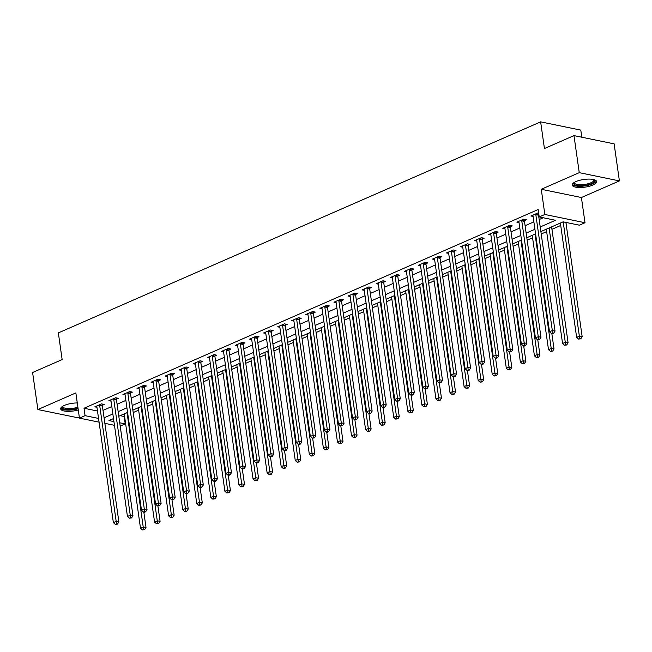 <?xml version="1.0" encoding="UTF-8"?>
<svg xmlns="http://www.w3.org/2000/svg" width="652" height="652" viewBox="0 0 652 652"><rect width="100%" height="100%" fill="white"/><g stroke="black" fill="none" stroke-linecap="round" stroke-linejoin="round"><path stroke-width="0.98" d="M77.286 402.936A12.306 3.879 171.9 0 0 64.393 405.414A12.306 3.879 171.9 0 0 60.677 408.885A12.306 3.879 171.9 0 0 78.281 409.961M592.88 185.046A12.306 3.879 171.9 0 0 596.596 181.574A12.306 3.879 171.9 0 0 588.927 179.088A12.306 3.879 171.9 0 0 575.952 181.566A12.306 3.879 171.9 0 0 572.228 185.038A12.306 3.879 171.9 0 0 579.897 187.523A12.306 3.879 171.9 0 0 592.88 185.046M120.131 415.666L124.165 416.498L125.217 423.906L120.204 426.098M581.796 137.213L580.785 130.107L540.638 121.859L58.346 332.895L62.144 359.578L32.6 372.504L37.873 409.554L78.02 417.793L79.316 417.231M540.638 121.859L544.436 148.534L573.98 135.608L614.127 143.856L619.4 180.906L579.253 172.658L541.266 189.284L544.852 214.475L584.999 222.723L579.375 225.184L563.1 221.843L540.875 231.566M541.266 189.284L581.413 197.523L619.4 180.906M581.413 197.523L584.999 222.723M124.165 416.498L124.573 416.318M133.212 412.537L138.64 410.165M147.287 406.383L152.715 404.004M161.354 400.222L166.782 397.85M175.421 394.069L180.849 391.689M189.487 387.907L194.915 385.536M203.563 381.754L208.99 379.382M217.629 375.601L223.057 373.221M231.696 369.44L237.124 367.068M245.771 363.286L251.199 360.915M259.838 357.133L265.266 354.753M273.905 350.972L279.333 348.6M287.972 344.818L293.4 342.439M302.047 338.657L307.475 336.285M316.114 332.504L321.542 330.132M330.181 326.35L335.609 323.971M344.256 320.189L349.676 317.817M358.323 314.036L363.751 311.664M372.39 307.883L377.818 305.503M386.457 301.721L391.885 299.349M400.532 295.568L405.96 293.188M414.599 289.406L420.027 287.035M428.666 283.253L434.093 280.882M442.732 277.1L448.16 274.72M456.807 270.939L462.235 268.567M470.874 264.785L476.302 262.414M484.941 258.632L490.369 256.252M499.016 252.471L504.436 250.099M513.083 246.317L518.511 243.946M527.15 240.164L532.578 237.784M541.217 234.003L546.645 231.631M551.942 229.317L560.72 225.47M566.009 223.155L567.126 222.666M573.98 135.608L579.253 172.658M540.215 226.969L555.504 220.278L539.228 216.937L538.169 209.528L84.018 408.25L97.482 411.021M103.024 410.401L111.794 406.563M117.091 404.248L125.869 400.401M131.158 398.087L139.935 394.248M145.225 391.933L154.002 388.095M159.3 385.78L168.077 381.933M173.367 379.619L182.144 375.78M187.434 373.466L196.211 369.627M201.501 367.304L210.278 363.466M215.576 361.151L224.353 357.312M229.643 354.998L238.42 351.151M243.709 348.836L252.487 344.998M257.784 342.683L266.554 338.844M271.851 336.53L280.629 332.683M285.918 330.368L294.696 326.53M299.985 324.215L308.763 320.377M314.06 318.054L322.838 314.215M328.127 311.9L336.905 308.062M342.194 305.747L350.972 301.909M356.269 299.586L365.038 295.747M370.336 293.433L379.114 289.594M384.403 287.279L393.18 283.433M398.47 281.118L407.247 277.279M412.545 274.965L421.314 271.126M426.612 268.811L435.389 264.965M440.679 262.65L449.456 258.811M454.746 256.497L463.523 252.658M468.821 250.335L477.598 246.497M482.887 244.182L491.665 240.343M496.954 238.029L505.732 234.182M511.029 231.867L519.799 228.029M525.096 225.714L533.874 221.876M539.163 219.561L543.255 217.768M538.699 213.253L537.696 213.049L530.94 216.008L533.1 216.448M524.51 220.563L526.343 219.765L523.629 219.202L516.873 222.161L519.033 222.601M510.443 226.717L512.268 225.918L509.562 225.364L502.806 228.314L504.958 228.762M496.368 232.878L498.201 232.071L495.487 231.517L488.739 234.475L490.891 234.916M482.301 239.031L484.134 238.233L481.421 237.678L474.664 240.629L476.824 241.069M468.234 245.193L470.068 244.386L467.354 243.832L460.597 246.782L462.757 247.23M454.167 251.346L455.992 250.547L453.279 249.985L446.53 252.943L448.682 253.383M440.092 257.499L441.926 256.701L439.212 256.146L432.463 259.097L434.615 259.537M426.025 263.661L427.859 262.854L425.145 262.3L418.388 265.258L420.548 265.698M411.958 269.814L413.784 269.015L411.078 268.453L404.322 271.411L406.473 271.851M397.883 275.967L399.717 275.168L397.003 274.614L390.255 277.565L392.406 278.013M383.816 282.129L385.65 281.322L382.936 280.767L376.18 283.726L378.339 284.166M369.749 288.282L371.583 287.483L368.869 286.921L362.113 289.879L364.272 290.319M355.682 294.435L357.508 293.636L354.794 293.082L348.046 296.032L350.197 296.481M341.607 300.596L343.441 299.798L340.727 299.235L333.979 302.194L336.13 302.634M327.54 306.75L329.374 305.951L326.66 305.397L319.904 308.347L322.064 308.787M313.473 312.911L315.299 312.104L312.593 311.55L305.837 314.508L307.997 314.949M299.407 319.064L301.232 318.266L298.518 317.703L291.77 320.662L293.922 321.102M285.332 325.218L287.165 324.419L284.451 323.865L277.695 326.815L279.855 327.263M271.265 331.379L273.098 330.572L270.384 330.018L263.628 332.976L265.788 333.416M257.198 337.532L259.023 336.734L256.317 336.171L249.561 339.13L251.713 339.57M243.123 343.685L244.956 342.887L242.242 342.333L235.494 345.283L237.646 345.731M229.056 349.847L230.889 349.048L228.176 348.486L221.419 351.444L223.579 351.884M214.989 356L216.823 355.201L214.109 354.647L207.352 357.598L209.512 358.038M200.922 362.162L202.748 361.355L200.034 360.8L193.285 363.751L195.437 364.199M186.847 368.315L188.681 367.516L185.967 366.954L179.219 369.912L181.37 370.352M172.78 374.468L174.614 373.669L171.9 373.115L165.143 376.065L167.303 376.514M158.713 380.629L160.539 379.823L157.833 379.268L151.077 382.227L153.228 382.667M144.646 386.783L146.472 385.984L143.758 385.422L137.01 388.38L139.161 388.82M130.571 392.936L132.405 392.137L129.691 391.583L122.935 394.533L125.094 394.982M116.504 399.097L118.338 398.29L115.624 397.736L108.868 400.695L111.027 401.135M102.437 405.251L104.263 404.452L101.557 403.898L94.801 406.848L96.952 407.288M99.071 422.154L79.446 418.128L75.86 392.928L37.873 409.554M79.446 418.128L85.07 415.666L98.542 418.429M84.018 408.25L85.07 415.666M539.228 216.937L544.852 214.475M114.467 425.316L104.866 423.344M113.505 418.568L108.941 420.564L113.937 421.591M119.724 422.781L125.217 423.906M535.577 233.881L526.8 237.719M521.51 240.034L512.733 243.881M507.443 246.195L498.666 250.034M493.377 252.348L484.599 256.187M479.301 258.502L470.524 262.348M465.235 264.663L456.457 268.502M451.168 270.816L442.39 274.655M437.093 276.978L428.323 280.816M423.026 283.131L414.248 286.97M408.959 289.284L400.181 293.123M394.892 295.446L386.114 299.284M380.817 301.599L372.039 305.438M366.75 307.752L357.972 311.599M352.683 313.914L343.906 317.752M338.608 320.067L329.839 323.905M324.541 326.228L315.764 330.067M310.474 332.381L301.697 336.22M296.407 338.535L287.63 342.373M282.332 344.696L273.563 348.535M268.265 350.849L259.488 354.688M254.198 357.003L245.421 360.849M240.132 363.164L231.354 367.003M226.057 369.317L217.279 373.156M211.99 375.47L203.212 379.317M197.923 381.632L189.145 385.471M183.848 387.785L175.078 391.624M169.781 393.947L161.003 397.785M155.714 400.1L146.936 403.938M141.647 406.253L132.869 410.1M127.572 412.414L118.803 416.253M104.075 417.81L112.853 413.971M118.142 411.656L126.92 407.818M132.217 405.503L140.987 401.656M146.284 399.342L155.062 395.503M160.351 393.189L169.129 389.35M174.418 387.027L183.196 383.189M188.493 380.874L197.263 377.035M202.56 374.721L211.338 370.874M216.627 368.559L225.405 364.721M230.694 362.406L239.471 358.567M244.769 356.253L253.547 352.406M258.836 350.091L267.613 346.253M272.903 343.938L281.68 340.099M286.978 337.777L295.747 333.938M301.045 331.623L309.822 327.785M315.112 325.47L323.889 321.623M329.178 319.309L337.956 315.47M343.254 313.156L352.023 309.317M357.32 307.002L366.098 303.156M371.387 300.841L380.165 297.002M385.454 294.688L394.232 290.849M399.529 288.526L408.307 284.688M413.596 282.373L422.374 278.534M427.663 276.22L436.441 272.381M441.738 270.058L450.508 266.22M455.805 263.905L464.583 260.067M469.872 257.752L478.649 253.905M483.939 251.59L492.716 247.752M498.014 245.437L506.791 241.599M512.081 239.284L520.858 235.437M526.148 233.123L534.925 229.284M535.862 213.848L535.838 214.06A1.581 1.125 -78.4 0 0 535.83 214.655L552.326 330.548L549.514 331.778L533.018 215.885A1.581 1.125 -78.4 0 0 532.855 215.364L532.774 215.201M538.723 213.408L538.544 214.622A1.581 1.125 -78.4 0 0 538.544 215.209L555.039 331.102L552.326 330.548L552.57 333.009L551.445 333.506L552.529 333.726L553.654 333.229L552.57 333.009M553.654 333.229L555.039 331.102M549.514 331.778L551.445 333.506M560.37 223.033L576.637 337.345L579.449 336.114L582.163 336.676L565.903 222.413M579.693 338.584L578.568 339.073L580.785 338.804L579.693 338.584L563.189 221.859M578.568 339.073L576.637 337.345M582.163 336.676L580.785 338.804M521.796 220.009L521.763 220.221A1.581 1.125 -78.4 0 0 521.763 220.808L538.259 336.701L535.447 337.932L518.951 222.039A1.581 1.125 -78.4 0 0 518.788 221.525L518.707 221.362M524.673 219.422L524.477 220.775A1.581 1.125 -78.4 0 0 524.477 221.362L540.973 337.263L538.259 336.701L538.503 339.17L537.378 339.659L539.587 339.39L538.503 339.17M539.587 339.39L540.973 337.263M535.447 337.932L537.378 339.659M507.729 226.162L507.696 226.374A1.581 1.125 -78.4 0 0 507.696 226.961L524.192 342.862L521.372 344.093L504.884 228.2A1.581 1.125 -78.4 0 0 504.721 227.678L504.64 227.515M510.606 225.576L510.41 226.937A1.581 1.125 -78.4 0 0 510.41 227.524L526.897 343.417L524.192 342.862L524.436 345.324L523.303 345.813L524.395 346.041L525.52 345.544L524.436 345.324M525.52 345.544L526.897 343.417M521.372 344.093L523.303 345.813M493.662 232.316L493.629 232.536A1.581 1.125 -78.4 0 0 493.621 233.123L510.117 349.016L507.305 350.246L490.809 234.353A1.581 1.125 -78.4 0 0 490.654 233.832L490.565 233.669M496.539 231.729L496.343 233.09A1.581 1.125 -78.4 0 0 496.335 233.677L512.831 349.57L510.117 349.016L510.361 351.477L509.236 351.974L511.445 351.705L510.361 351.477M511.445 351.705L512.831 349.57M507.305 350.246L509.236 351.974M546.303 229.186L562.57 343.506L565.382 342.276L568.096 342.83L551.6 226.937A1.581 1.125 101.6 0 1 551.592 226.872M565.626 344.737L564.502 345.226L566.71 344.957L565.626 344.737L549.114 227.955M564.502 345.226L562.57 343.506M568.096 342.83L566.71 344.957M532.228 235.348L548.503 349.659L551.315 348.429L554.029 348.983L551.837 333.579M551.559 350.89L550.435 351.387L552.643 351.118L551.559 350.89L535.048 234.117M550.435 351.387L548.503 349.659M554.029 348.983L552.643 351.118M518.161 241.501L534.428 355.813L537.248 354.582L539.954 355.144L537.77 339.741M537.492 357.051L536.36 357.54L538.576 357.272L537.492 357.051L520.972 240.27M536.36 357.54L534.428 355.813M539.954 355.144L538.576 357.272M479.587 238.477L479.562 238.689A1.581 1.125 -78.4 0 0 479.554 239.276L496.05 355.169L493.238 356.399L476.742 240.507A1.581 1.125 -78.4 0 0 476.579 239.993L476.498 239.83M482.464 237.89L482.268 239.243A1.581 1.125 -78.4 0 0 482.268 239.838L498.764 355.731L496.05 355.169L496.294 357.638L495.17 358.127L496.253 358.347L497.378 357.858L496.294 357.638M497.378 357.858L498.764 355.731M493.238 356.399L495.17 358.127M504.094 247.654L520.361 361.974L523.173 360.743L525.887 361.298L523.695 345.894M523.417 363.205L522.293 363.694L524.501 363.425L523.417 363.205L506.906 246.423M522.293 363.694L520.361 361.974M525.887 361.298L524.501 363.425M594.192 179.716A10.652 3.358 -8.1 0 1 594.485 179.993A10.652 3.358 -8.1 0 1 586.792 185.086A10.652 3.358 -8.1 0 1 574.004 184.247A10.652 3.358 -8.1 0 1 574.021 182.584M574.404 182.348A9.861 3.113 171.9 0 0 574.379 182.772A9.861 3.113 171.9 0 0 574.656 183.351A9.861 3.113 171.9 0 0 585.545 184.304A9.861 3.113 171.9 0 0 593.899 179.993A9.861 3.113 171.9 0 0 593.76 179.593M572.326 184.345A12.225 3.855 171.9 0 0 572.489 184.565A12.225 3.855 171.9 0 0 585.178 185.885A12.225 3.855 171.9 0 0 596.311 180.93M78.036 408.201A10.652 3.358 -8.1 0 1 66.341 409.48A10.652 3.358 -8.1 0 1 62.47 406.424M62.853 406.188A9.861 3.113 171.9 0 0 62.82 406.612A9.861 3.113 171.9 0 0 68.11 408.584A9.861 3.113 171.9 0 0 77.89 407.182M60.766 408.185A12.225 3.855 171.9 0 0 78.11 408.747M465.52 244.63L465.487 244.842A1.581 1.125 -78.4 0 0 465.487 245.437L481.983 361.33L479.171 362.561L462.675 246.668A1.581 1.125 -78.4 0 0 462.512 246.146L462.431 245.983M468.397 244.044L468.201 245.405A1.581 1.125 -78.4 0 0 468.201 245.991L484.697 361.884L481.983 361.33L482.227 363.792L481.103 364.281L482.187 364.509L483.311 364.012L482.227 363.792M483.311 364.012L484.697 361.884M479.171 362.561L481.103 364.281M451.453 250.792L451.42 251.004A1.581 1.125 -78.4 0 0 451.42 251.59L467.916 367.483L465.096 368.714L448.6 252.821A1.581 1.125 -78.4 0 0 448.446 252.3L448.356 252.145M454.33 250.205L454.134 251.558A1.581 1.125 -78.4 0 0 454.134 252.145L470.622 368.038L467.916 367.483L468.152 369.945L467.028 370.442L469.244 370.173L468.152 369.945M469.244 370.173L470.622 368.038M465.096 368.714L467.028 370.442M437.378 256.945L437.353 257.157A1.581 1.125 -78.4 0 0 437.345 257.744L453.841 373.645L451.029 374.876L434.534 258.974A1.581 1.125 -78.4 0 0 434.371 258.461L434.289 258.298M440.263 256.358L440.067 257.711A1.581 1.125 -78.4 0 0 440.059 258.306L456.555 374.199L453.841 373.645L454.085 376.106L452.961 376.595L454.045 376.815L455.169 376.326L454.085 376.106M455.169 376.326L456.555 374.199M451.029 374.876L452.961 376.595M423.311 263.098L423.278 263.31A1.581 1.125 -78.4 0 0 423.278 263.905L439.774 379.798L436.962 381.029L420.467 265.136A1.581 1.125 -78.4 0 0 420.304 264.614L420.222 264.451M426.188 262.512L425.992 263.873A1.581 1.125 -78.4 0 0 425.992 264.459L442.488 380.352L439.774 379.798L440.018 382.259L438.894 382.757L439.978 382.977L441.102 382.479L440.018 382.259M441.102 382.479L442.488 380.352M436.962 381.029L438.894 382.757M409.244 269.26L409.212 269.472A1.581 1.125 -78.4 0 0 409.212 270.058L425.707 385.951L422.887 387.182L406.4 271.289A1.581 1.125 -78.4 0 0 406.237 270.776L406.155 270.613M412.121 268.673L411.925 270.026A1.581 1.125 -78.4 0 0 411.925 270.613L428.421 386.514L425.707 385.951L425.952 388.413L424.819 388.91L427.036 388.641L425.952 388.413M427.036 388.641L428.421 386.514M422.887 387.182L424.819 388.91M490.027 253.815L506.294 368.127L509.106 366.897L511.82 367.459L509.628 352.047M509.351 369.358L508.226 369.855L510.434 369.586L509.351 369.358L492.839 252.585M508.226 369.855L506.294 368.127M511.82 367.459L510.434 369.586M475.952 259.969L492.227 374.289L495.039 373.058L497.753 373.612L495.561 358.209M495.284 375.519L494.159 376.008L496.368 375.739L495.284 375.519L478.772 258.738M494.159 376.008L492.227 374.289M497.753 373.612L496.368 375.739M461.885 266.13L478.152 380.442L480.972 379.211L483.678 379.766L481.486 364.362M481.209 381.673L480.084 382.17L482.301 381.893L481.209 381.673L464.697 264.899M480.084 382.17L478.152 380.442M483.678 379.766L482.301 381.893M447.818 272.283L464.085 386.595L466.897 385.365L469.611 385.927L467.419 370.523M467.142 387.826L466.017 388.323L468.226 388.054L467.142 387.826L450.63 271.053M466.017 388.323L464.085 386.595M469.611 385.927L468.226 388.054M433.751 278.437L450.019 392.757L452.83 391.526L455.544 392.08L453.352 376.677M453.075 393.987L451.95 394.476L454.159 394.207L453.075 393.987L436.563 277.206M451.95 394.476L450.019 392.757M455.544 392.08L454.159 394.207M395.177 275.413L395.145 275.625A1.581 1.125 -78.4 0 0 395.145 276.212L411.632 392.113L408.82 393.343L392.325 277.442A1.581 1.125 -78.4 0 0 392.17 276.929L392.08 276.766M398.054 274.826L397.859 276.179A1.581 1.125 -78.4 0 0 397.85 276.774L414.346 392.667L411.632 392.113L411.877 394.574L410.752 395.063L411.836 395.291L412.96 394.794L411.877 394.574M412.96 394.794L414.346 392.667M408.82 393.343L410.752 395.063M419.676 284.598L435.943 398.91L438.763 397.679L441.477 398.233L439.285 382.83M439.008 400.141L437.883 400.638L440.092 400.369L439.008 400.141L422.488 283.367M437.883 400.638L435.943 398.91M441.477 398.233L440.092 400.369M381.102 281.566L381.078 281.786A1.581 1.125 -78.4 0 0 381.07 282.373L397.565 398.266L394.753 399.497L378.258 283.604A1.581 1.125 -78.4 0 0 378.095 283.082L378.013 282.919M383.979 280.979L383.783 282.34A1.581 1.125 -78.4 0 0 383.783 282.927L400.279 398.82L397.565 398.266L397.81 400.727L396.685 401.224L398.894 400.956L397.81 400.727M398.894 400.956L400.279 398.82M394.753 399.497L396.685 401.224M405.609 290.751L421.877 405.063L424.688 403.832L427.402 404.395L425.21 388.991M424.933 406.302L423.808 406.791L426.025 406.522L424.933 406.302L408.421 289.521M423.808 406.791L421.877 405.063M427.402 404.395L426.025 406.522M367.035 287.728L367.003 287.94A1.581 1.125 -78.4 0 0 367.003 288.526L383.498 404.419L380.686 405.65L364.191 289.757A1.581 1.125 -78.4 0 0 364.028 289.243L363.946 289.08M369.912 287.141L369.717 288.494A1.581 1.125 -78.4 0 0 369.717 289.08L386.212 404.982L383.498 404.419L383.743 406.889L382.618 407.378L384.827 407.109L383.743 406.889M384.827 407.109L386.212 404.982M380.686 405.65L382.618 407.378M391.542 296.904L407.81 411.225L410.621 409.994L413.335 410.548L411.143 395.145M410.866 412.455L409.741 412.944L411.95 412.675L410.866 412.455L394.354 295.674M409.741 412.944L407.81 411.225M413.335 410.548L411.95 412.675M352.968 293.881L352.936 294.093A1.581 1.125 -78.4 0 0 352.936 294.688L369.431 410.581L366.611 411.811L350.116 295.918A1.581 1.125 -78.4 0 0 349.961 295.397L349.88 295.234M355.845 293.294L355.65 294.655A1.581 1.125 -78.4 0 0 355.65 295.242L372.137 411.135L369.431 410.581L369.676 413.042L368.543 413.531L369.635 413.759L370.76 413.262L369.676 413.042M370.76 413.262L372.137 411.135M366.611 411.811L368.543 413.531M377.467 303.066L393.743 417.378L396.555 416.147L399.268 416.701L397.076 401.298M396.799 418.608L395.674 419.106L397.883 418.837L396.799 418.608L380.287 301.835M395.674 419.106L393.743 417.378M399.268 416.701L397.883 418.837M338.901 300.042L338.869 300.254A1.581 1.125 -78.4 0 0 338.861 300.841L355.356 416.734L352.545 417.965L336.049 302.072A1.581 1.125 -78.4 0 0 335.894 301.55L335.804 301.387M341.778 299.455L341.583 300.808A1.581 1.125 -78.4 0 0 341.575 301.395L358.07 417.288L355.356 416.734L355.601 419.195L354.476 419.692L356.685 419.423L355.601 419.195M356.685 419.423L358.07 417.288M352.545 417.965L354.476 419.692M363.4 309.219L379.668 423.539L382.488 422.3L385.193 422.863L383.001 407.459M382.732 424.77L381.599 425.259L383.816 424.99L382.732 424.77L366.212 307.988M381.599 425.259L379.668 423.539M385.193 422.863L383.816 424.99M324.826 306.195L324.802 306.407A1.581 1.125 -78.4 0 0 324.794 306.994L341.289 422.887L338.478 424.126L321.982 308.225A1.581 1.125 -78.4 0 0 321.819 307.711L321.738 307.548M327.703 305.609L327.508 306.962A1.581 1.125 -78.4 0 0 327.508 307.557L344.003 423.45L341.289 422.887L341.534 425.357L340.409 425.846L342.618 425.577L341.534 425.357M342.618 425.577L344.003 423.45M338.478 424.126L340.409 425.846M349.333 315.381L365.601 429.692L368.413 428.462L371.127 429.016L368.934 413.612M368.657 430.923L367.532 431.42L369.741 431.143L368.657 430.923L352.145 314.142M367.532 431.42L365.601 429.692M371.127 429.016L369.741 431.143M310.76 312.349L310.727 312.561A1.581 1.125 -78.4 0 0 310.727 313.156L327.222 429.049L324.411 430.279L307.915 314.386A1.581 1.125 -78.4 0 0 307.752 313.865L307.671 313.702M313.636 311.762L313.441 313.123A1.581 1.125 -78.4 0 0 313.441 313.71L329.936 429.603L327.222 429.049L327.467 431.51L326.342 431.999L327.426 432.227L328.551 431.73L327.467 431.51M328.551 431.73L329.936 429.603M324.411 430.279L326.342 431.999M296.693 318.51L296.66 318.722A1.581 1.125 -78.4 0 0 296.66 319.309L313.147 435.202L310.336 436.432L293.84 320.539A1.581 1.125 -78.4 0 0 293.685 320.026L293.596 319.863M299.57 317.923L299.374 319.276A1.581 1.125 -78.4 0 0 299.366 319.863L315.861 435.764L313.147 435.202L313.392 437.663L312.267 438.16L314.484 437.891L313.392 437.663M314.484 437.891L315.861 435.764M310.336 436.432L312.267 438.16M282.618 324.663L282.593 324.875A1.581 1.125 -78.4 0 0 282.585 325.462L299.081 441.363L296.269 442.594L279.773 326.693A1.581 1.125 -78.4 0 0 279.61 326.179L279.529 326.016M285.495 324.077L285.307 325.429A1.581 1.125 -78.4 0 0 285.299 326.024L301.794 441.917L299.081 441.363L299.325 443.825L298.2 444.314L299.284 444.542L300.409 444.045L299.325 443.825M300.409 444.045L301.794 441.917M296.269 442.594L298.2 444.314M268.551 330.817L268.518 331.029A1.581 1.125 -78.4 0 0 268.518 331.623L285.014 447.517L282.202 448.747L265.706 332.854A1.581 1.125 -78.4 0 0 265.543 332.333L265.462 332.17M271.428 330.23L271.232 331.591A1.581 1.125 -78.4 0 0 271.232 332.178L287.728 448.071L285.014 447.517L285.258 449.978L284.133 450.475L286.342 450.206L285.258 449.978M286.342 450.206L287.728 448.071M282.202 448.747L284.133 450.475M254.484 336.978L254.451 337.19A1.581 1.125 -78.4 0 0 254.451 337.777L270.947 453.67L268.127 454.9L251.639 339.007A1.581 1.125 -78.4 0 0 251.476 338.494L251.395 338.331M257.361 336.391L257.165 337.744A1.581 1.125 -78.4 0 0 257.165 338.331L273.653 454.232L270.947 453.67L271.191 456.139L270.058 456.628L271.15 456.848L272.275 456.359L271.191 456.139M272.275 456.359L273.653 454.232M268.127 454.9L270.058 456.628M240.417 343.131L240.384 343.343A1.581 1.125 -78.4 0 0 240.384 343.93L256.872 459.831L254.06 461.062L237.564 345.169A1.581 1.125 -78.4 0 0 237.409 344.647L237.32 344.484M243.294 342.544L243.098 343.906A1.581 1.125 -78.4 0 0 243.09 344.492L259.586 460.385L256.872 459.831L257.116 462.292L255.992 462.781L257.075 463.01L258.2 462.512L257.116 462.292M258.2 462.512L259.586 460.385M254.06 461.062L255.992 462.781M226.342 349.285L226.317 349.505A1.581 1.125 -78.4 0 0 226.309 350.091L242.805 465.984L239.993 467.215L223.497 351.322A1.581 1.125 -78.4 0 0 223.334 350.8L223.253 350.637M229.219 348.706L229.023 350.059A1.581 1.125 -78.4 0 0 229.023 350.646L245.519 466.539L242.805 465.984L243.049 468.446L241.925 468.943L244.133 468.674L243.049 468.446M244.133 468.674L245.519 466.539M239.993 467.215L241.925 468.943M212.275 355.446L212.242 355.658A1.581 1.125 -78.4 0 0 212.242 356.245L228.738 472.138L225.926 473.376L209.431 357.475A1.581 1.125 -78.4 0 0 209.268 356.962L209.186 356.799M215.152 354.859L214.956 356.212A1.581 1.125 -78.4 0 0 214.956 356.807L231.452 472.7L228.738 472.138L228.982 474.607L227.858 475.096L228.942 475.316L230.066 474.827L228.982 474.607M230.066 474.827L231.452 472.7M225.926 473.376L227.858 475.096M335.267 321.534L351.534 435.846L354.346 434.615L357.06 435.177L354.867 419.774M354.59 437.076L353.465 437.573L355.674 437.305L354.59 437.076L338.078 320.303M353.465 437.573L351.534 435.846M357.06 435.177L355.674 437.305M321.192 327.687L337.467 442.007L340.279 440.776L342.993 441.331L340.8 425.927M340.523 443.238L339.399 443.727L341.607 443.458L340.523 443.238L324.011 326.456M339.399 443.727L337.467 442.007M342.993 441.331L341.607 443.458M307.125 333.848L323.392 448.16L326.212 446.93L328.918 447.484L326.725 432.08M326.448 449.391L325.324 449.888L327.54 449.619L326.448 449.391L309.936 332.618M325.324 449.888L323.392 448.16M328.918 447.484L327.54 449.619M293.058 340.002L309.325 454.314L312.137 453.083L314.851 453.645L312.658 438.242M312.381 455.552L311.257 456.041L313.465 455.772L312.381 455.552L295.869 338.771M311.257 456.041L309.325 454.314M314.851 453.645L313.465 455.772M278.983 346.155L295.258 460.475L298.07 459.244L300.784 459.799L298.592 444.395M298.314 461.706L297.19 462.195L299.398 461.926L298.314 461.706L281.803 344.924M297.19 462.195L295.258 460.475M300.784 459.799L299.398 461.926M264.916 352.316L281.183 466.628L284.003 465.398L286.717 465.952L284.525 450.548M284.248 467.859L283.123 468.356L285.332 468.087L284.248 467.859L267.727 351.086M283.123 468.356L281.183 466.628M286.717 465.952L285.332 468.087M250.849 358.47L267.116 472.79L269.928 471.551L272.642 472.113L270.45 456.71M270.172 474.02L269.048 474.509L271.256 474.24L270.172 474.02L253.661 357.239M269.048 474.509L267.116 472.79M272.642 472.113L271.256 474.24M236.782 364.631L253.049 478.943L255.861 477.712L258.575 478.266L256.383 462.863M256.106 480.174L254.981 480.663L257.19 480.394L256.106 480.174L239.594 363.392M254.981 480.663L253.049 478.943M258.575 478.266L257.19 480.394M198.208 361.599L198.175 361.811A1.581 1.125 -78.4 0 0 198.175 362.406L214.671 478.299L211.851 479.53L195.355 363.637A1.581 1.125 -78.4 0 0 195.201 363.115L195.111 362.952M201.085 361.012L200.889 362.373A1.581 1.125 -78.4 0 0 200.889 362.96L217.377 478.853L214.671 478.299L214.907 480.76L213.783 481.249L214.875 481.478L215.999 480.98L214.907 480.76M215.999 480.98L217.377 478.853M211.851 479.53L213.783 481.249M222.707 370.784L238.982 485.096L241.794 483.865L244.508 484.428L242.316 469.024M242.039 486.327L240.914 486.824L243.123 486.555L242.039 486.327L225.527 369.554M240.914 486.824L238.982 485.096M244.508 484.428L243.123 486.555M184.141 367.761L184.108 367.972A1.581 1.125 -78.4 0 0 184.1 368.559L200.596 484.452L197.784 485.683L181.289 369.79A1.581 1.125 -78.4 0 0 181.134 369.276L181.044 369.113M187.018 367.174L186.822 368.527A1.581 1.125 -78.4 0 0 186.814 369.113L203.31 485.015L200.596 484.452L200.84 486.914L199.716 487.411L201.924 487.142L200.84 486.914M201.924 487.142L203.31 485.015M197.784 485.683L199.716 487.411M208.64 376.938L224.907 491.258L227.727 490.027L230.433 490.581L228.241 475.178M227.972 492.488L226.839 492.977L229.056 492.708L227.972 492.488L211.452 375.707M226.839 492.977L224.907 491.258M230.433 490.581L229.056 492.708M170.066 373.914L170.033 374.126A1.581 1.125 -78.4 0 0 170.033 374.713L186.529 490.614L183.717 491.844L167.222 375.943A1.581 1.125 -78.4 0 0 167.059 375.43L166.977 375.267M172.943 373.327L172.747 374.68A1.581 1.125 -78.4 0 0 172.747 375.275L189.243 491.168L186.529 490.614L186.774 493.075L185.649 493.564L186.733 493.792L187.857 493.295L186.774 493.075M187.857 493.295L189.243 491.168M183.717 491.844L185.649 493.564M194.573 383.099L210.84 497.411L213.652 496.18L216.366 496.734L214.174 481.331M213.897 498.641L212.772 499.139L214.981 498.861L213.897 498.641L197.385 381.868M212.772 499.139L210.84 497.411M216.366 496.734L214.981 498.861M155.999 380.067L155.967 380.279A1.581 1.125 -78.4 0 0 155.967 380.874L172.462 496.767L169.642 497.998L153.155 382.105A1.581 1.125 -78.4 0 0 152.992 381.583L152.91 381.42M158.876 379.48L158.68 380.841A1.581 1.125 -78.4 0 0 158.68 381.428L175.176 497.321L172.462 496.767L172.707 499.228L171.582 499.725L173.791 499.448L172.707 499.228M173.791 499.448L175.176 497.321M169.642 497.998L171.582 499.725M180.506 389.252L196.774 503.564L199.585 502.333L202.299 502.896L200.107 487.492M199.83 504.803L198.705 505.292L200.914 505.023L199.83 504.803L183.318 388.022M198.705 505.292L196.774 503.564M202.299 502.896L200.914 505.023M141.932 386.228L141.9 386.44A1.581 1.125 -78.4 0 0 141.9 387.027L158.387 502.92L155.575 504.151L139.08 388.258A1.581 1.125 -78.4 0 0 138.925 387.744L138.835 387.581M144.809 385.642L144.614 386.995A1.581 1.125 -78.4 0 0 144.605 387.581L161.101 503.483L158.387 502.92L158.632 505.39L157.507 505.879L159.724 505.61L158.632 505.39M159.724 505.61L161.101 503.483M155.575 504.151L157.507 505.879M166.431 395.405L182.707 509.725L185.518 508.495L188.232 509.049L186.04 493.646M185.763 510.956L184.638 511.445L186.847 511.176L185.763 510.956L169.251 394.175M184.638 511.445L182.707 509.725M188.232 509.049L186.847 511.176M127.857 392.382L127.833 392.594A1.581 1.125 -78.4 0 0 127.825 393.18L144.32 509.082L141.508 510.312L125.013 394.419A1.581 1.125 -78.4 0 0 124.85 393.898L124.768 393.735M130.734 391.795L130.539 393.156A1.581 1.125 -78.4 0 0 130.539 393.743L147.034 509.636L144.32 509.082L144.565 511.543L143.44 512.032L144.524 512.26L145.649 511.763L144.565 511.543M145.649 511.763L147.034 509.636M141.508 510.312L143.44 512.032M152.364 401.567L168.632 515.879L171.452 514.648L174.157 515.202L171.965 499.799M171.688 517.109L170.563 517.606L172.78 517.338L171.688 517.109L155.176 400.336M170.563 517.606L168.632 515.879M174.157 515.202L172.78 517.338M113.79 398.535L113.758 398.755A1.581 1.125 -78.4 0 0 113.758 399.342L130.253 515.235L127.442 516.466L110.946 400.572A1.581 1.125 -78.4 0 0 110.783 400.051L110.701 399.888M116.667 397.948L116.472 399.309A1.581 1.125 -78.4 0 0 116.472 399.896L132.967 515.789L130.253 515.235L130.498 517.696L129.373 518.193L131.582 517.924L130.498 517.696M131.582 517.924L132.967 515.789M127.442 516.466L129.373 518.193M138.297 407.72L154.565 522.032L157.376 520.801L160.09 521.364L157.898 505.96M157.621 523.271L156.496 523.76L158.705 523.491L157.621 523.271L141.109 406.489M156.496 523.76L154.565 522.032M160.09 521.364L158.705 523.491M99.723 404.696L99.691 404.908A1.581 1.125 -78.4 0 0 99.691 405.495L116.186 521.388L113.366 522.619L96.879 406.726A1.581 1.125 -78.4 0 0 96.716 406.212L96.635 406.049M102.6 404.11L102.405 405.462A1.581 1.125 -78.4 0 0 102.405 406.057L118.892 521.95L116.186 521.388L116.431 523.858L115.298 524.347L116.39 524.567L117.515 524.078L116.431 523.858M117.515 524.078L118.892 521.95M113.366 522.619L115.298 524.347M124.222 413.873L140.498 528.193L143.31 526.963L146.024 527.517L143.831 512.113M143.554 529.424L142.429 529.913L144.638 529.644L143.554 529.424L127.042 412.643M142.429 529.913L140.498 528.193M146.024 527.517L144.638 529.644M535.838 214.06L538.544 214.622M535.83 214.655L538.544 215.209M521.763 220.221L524.477 220.775M521.763 220.808L524.477 221.362M507.696 226.374L510.41 226.937M507.696 226.961L510.41 227.524M493.629 232.536L496.343 233.09M493.621 233.123L496.335 233.677M479.562 238.689L482.268 239.243M479.554 239.276L482.268 239.838M465.487 244.842L468.201 245.405M465.487 245.437L468.201 245.991M451.42 251.004L454.134 251.558M451.42 251.59L454.134 252.145M437.353 257.157L440.067 257.711M437.345 257.744L440.059 258.306M423.278 263.31L425.992 263.873M423.278 263.905L425.992 264.459M409.212 269.472L411.925 270.026M409.212 270.058L411.925 270.613M395.145 275.625L397.859 276.179M395.145 276.212L397.85 276.774M381.078 281.786L383.783 282.34M381.07 282.373L383.783 282.927M367.003 287.94L369.717 288.494M367.003 288.526L369.717 289.08M352.936 294.093L355.65 294.655M352.936 294.688L355.65 295.242M338.869 300.254L341.583 300.808M338.861 300.841L341.575 301.395M324.802 306.407L327.508 306.962M324.794 306.994L327.508 307.557M310.727 312.561L313.441 313.123M310.727 313.156L313.441 313.71M296.66 318.722L299.374 319.276M296.66 319.309L299.366 319.863M282.593 324.875L285.307 325.429M282.585 325.462L285.299 326.024M268.518 331.029L271.232 331.591M268.518 331.623L271.232 332.178M254.451 337.19L257.165 337.744M254.451 337.777L257.165 338.331M240.384 343.343L243.098 343.906M240.384 343.93L243.09 344.492M226.317 349.505L229.023 350.059M226.309 350.091L229.023 350.646M212.242 355.658L214.956 356.212M212.242 356.245L214.956 356.807M198.175 361.811L200.889 362.373M198.175 362.406L200.889 362.96M184.108 367.972L186.822 368.527M184.1 368.559L186.814 369.113M170.033 374.126L172.747 374.68M170.033 374.713L172.747 375.275M155.967 380.279L158.68 380.841M155.967 380.874L158.68 381.428M141.9 386.44L144.614 386.995M141.9 387.027L144.605 387.581M127.833 392.594L130.539 393.156M127.825 393.18L130.539 393.743M113.758 398.755L116.472 399.309M113.758 399.342L116.472 399.896M99.691 404.908L102.405 405.462M99.691 405.495L102.405 406.057"/></g></svg>
